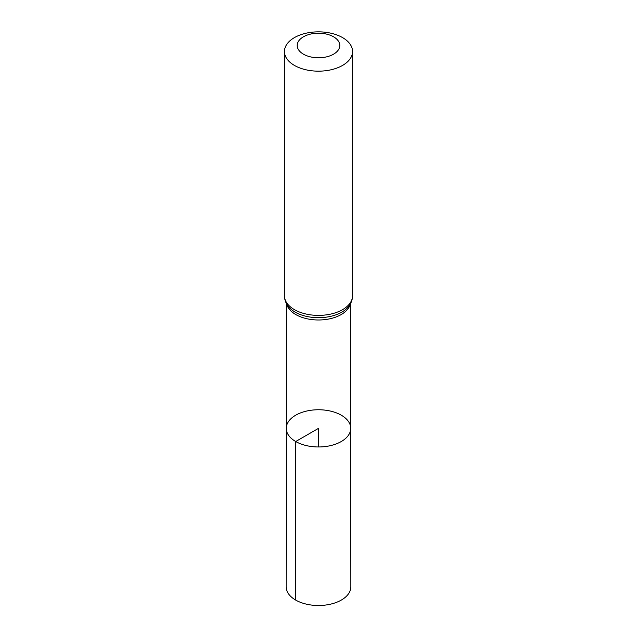 <?xml version="1.0" encoding="UTF-8"?>
<svg xmlns="http://www.w3.org/2000/svg" width="637" height="637" viewBox="0 0 637 637"><rect width="100%" height="100%" fill="white"/><g stroke="black" fill="none" stroke-linecap="round" stroke-linejoin="round"><path stroke-width="0.96" d="M295.711 441.521A32.232 18.608 180 0 1 286.268 428.351A32.232 18.608 180 0 1 318.5 409.75A32.232 18.608 180 0 1 350.732 428.351A32.232 18.608 180 0 1 330.842 445.55A32.232 18.608 180 0 1 295.711 441.521A32.232 18.608 180 0 1 286.268 428.351L286.148 586.82A32.352 18.68 180 0 0 295.624 600.038A32.352 18.68 180 0 0 330.89 604.083A32.352 18.68 180 0 0 350.852 586.82L350.732 428.351A32.232 18.608 180 0 1 330.842 445.55A32.232 18.608 180 0 1 295.711 441.521M303.451 54.177A21.284 12.286 180 0 1 312.99 33.618A21.284 12.286 180 0 1 339.059 48.675A21.284 12.286 180 0 1 303.451 54.177M294.421 65.412A34.056 19.659 180 0 1 284.444 51.509A34.056 19.659 180 0 1 318.5 31.85A34.056 19.659 180 0 1 352.556 51.509A34.056 19.659 180 0 1 331.535 69.672A34.056 19.659 180 0 1 294.421 65.412M318.5 446.967L318.5 428.359L295.711 441.521L295.624 600.038M350.334 303.953A32.129 18.553 180 0 1 328.748 319.018A32.129 18.553 180 0 1 295.783 314.551A32.129 18.553 180 0 1 286.666 303.953M294.421 309.638A34.056 19.659 180 0 1 284.444 295.735C284.5 299.724 285.854 303.363 288.489 306.636A33.092 19.102 180 0 0 295.098 312.09A33.092 19.102 180 0 0 348.511 306.636C351.146 303.363 352.5 299.724 352.556 295.735A34.056 19.659 180 0 1 331.535 313.898A34.056 19.659 180 0 1 294.421 309.638M286.363 303.395L286.268 428.351M350.637 303.395L350.732 428.351M284.444 51.509L284.444 295.735M352.556 51.509L352.556 295.735"/></g></svg>
